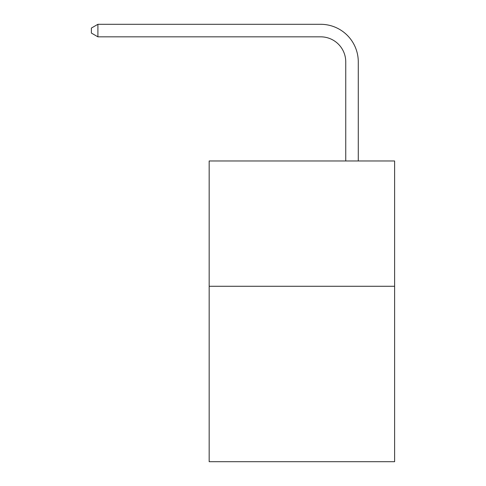 <?xml version="1.0" encoding="UTF-8"?>
<svg xmlns="http://www.w3.org/2000/svg" width="486" height="486" viewBox="0 0 486 486"><rect width="100%" height="100%" fill="white"/><g stroke="black" fill="none" stroke-linecap="round" stroke-linejoin="round"><path stroke-width="0.73" d="M394.614 286.278L394.614 461.7L209.168 461.7L209.168 160.975L394.614 160.975L394.614 286.278L209.168 286.278M345.746 160.975L345.746 61.892A25.059 25.059 0 0 0 320.687 36.833L97.905 36.833L91.386 33.072L91.386 28.06L97.905 24.3L320.687 24.3A37.592 37.592 0 0 1 358.279 61.892L358.279 160.975M345.746 61.892A25.059 25.059 0 0 0 320.687 36.833A25.059 25.059 0 0 1 345.746 61.892A25.059 25.059 0 0 0 320.687 36.833A25.059 25.059 0 0 1 345.746 61.892A25.059 25.059 0 0 0 320.687 36.833A25.059 25.059 0 0 1 345.746 61.892A25.059 25.059 0 0 0 320.687 36.833A25.059 25.059 0 0 1 345.746 61.892A25.059 25.059 0 0 0 320.687 36.833A25.059 25.059 0 0 1 345.746 61.892A25.059 25.059 0 0 0 320.687 36.833A25.059 25.059 0 0 1 345.746 61.892A25.059 25.059 0 0 0 320.687 36.833A25.059 25.059 0 0 1 345.746 61.892A25.059 25.059 0 0 0 320.687 36.833A25.059 25.059 0 0 1 345.746 61.892A25.059 25.059 0 0 0 320.687 36.833A25.059 25.059 0 0 1 345.746 61.892A25.059 25.059 0 0 0 320.687 36.833A25.059 25.059 0 0 1 345.746 61.892M97.905 24.3L320.687 24.3L97.905 24.3L320.687 24.3L97.905 24.3L320.687 24.3L97.905 24.3L320.687 24.3L97.905 24.3L320.687 24.3L97.905 24.3L320.687 24.3L97.905 24.3L320.687 24.3L97.905 24.3L320.687 24.3L97.905 24.3L320.687 24.3L97.905 24.3L320.687 24.3L97.905 24.3L97.905 36.833"/></g></svg>
